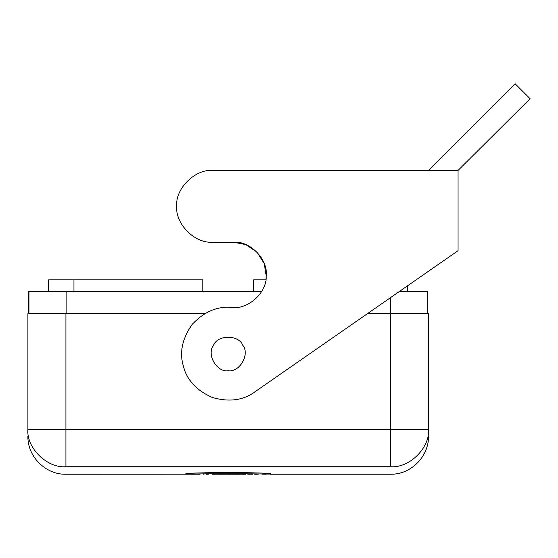 <?xml version="1.0" encoding="UTF-8"?>
<svg xmlns="http://www.w3.org/2000/svg" width="558" height="558" viewBox="0 0 558 558"><rect width="100%" height="100%" fill="white"/><g stroke="black" fill="none" stroke-linecap="round" stroke-linejoin="round"><path stroke-width="0.84" d="M270.449 474.098C242.235 473.644 214.07 473.644 185.933 474.098L185.933 473.393C211.154 472.291 245.206 472.291 270.449 473.393L270.449 474.098L270.449 473.393M185.933 474.098L185.933 473.393M194.31 474.23L186.456 474.195M200.05 474.23L190.132 474.181M186.323 474.195L65.928 474.23C45.637 474.781 27.356 456.493 27.9 436.203M206.153 474.216L208.476 474.23M218.827 474.188L215.018 474.188L218.827 474.181M227.559 474.181L223.744 474.223L227.559 474.181M227.559 474.23L238.085 474.23C235.085 474.23 235.085 474.223 238.085 474.223L241.9 474.181L238.085 474.188M235.56 474.188L234.158 474.23M249.07 474.209L249.768 474.23M250.821 474.23L251.491 474.209M247.745 474.195L252.676 474.202M262.051 474.181L266.18 474.188M28.96 313.666L28.96 291.688L261.562 291.688M66.137 313.666L66.137 291.688M254.713 391.981C243.211 400.393 229.101 402.234 212.382 397.512C196.507 390.447 186.839 379.998 183.387 366.181C179.257 352.544 182.194 338.615 192.189 324.4C204.123 311.769 217.181 306.112 231.361 307.43C217.181 306.112 204.123 311.769 192.189 324.4C182.194 338.615 179.257 352.544 183.387 366.181C186.839 379.998 196.507 390.447 212.382 397.512C229.101 402.234 243.211 400.393 254.713 391.981L458.062 250.702L407.779 285.633L407.779 291.688M48.602 291.688L48.602 279.858L73.956 279.858L73.956 291.688M202.84 291.688L202.84 279.858L73.956 279.858M211.608 242.228C194.135 243.016 175.393 223.779 176.642 206.334C175.393 223.779 194.135 243.016 211.608 242.228L233.593 242.228C250.082 240.651 268.356 259.554 266.215 275.98C267.226 292.518 247.71 310.129 231.361 307.43C247.71 310.129 267.226 292.518 266.215 275.98C268.356 259.554 250.082 240.651 233.593 242.228L245.834 244.606L257.064 252.181L264.255 263.669L266.215 275.98L265.852 279.858L253.541 279.858L253.541 291.688M399.061 291.688L427.421 291.688L427.421 313.666M228.187 370.707C216.909 372.737 206.153 354.107 213.554 345.353C217.439 334.57 238.943 334.57 242.828 345.353C250.228 354.107 239.473 372.737 228.187 370.707C239.473 372.737 250.228 354.107 242.828 345.353C238.943 334.57 217.439 334.57 213.554 345.353C206.153 354.107 216.909 372.737 228.187 370.707C216.909 372.737 206.153 354.107 213.554 345.353C217.439 334.57 238.943 334.57 242.828 345.353C250.228 354.107 239.473 372.737 228.187 370.707M176.642 206.334C175.268 188.464 195.126 168.837 212.982 170.413C195.126 168.837 175.268 188.464 176.642 206.334M458.062 170.413L212.982 170.413L428.481 170.413L515.132 83.77L530.1 98.738L458.062 170.413L458.062 250.702M65.928 313.666L65.928 466.725C47.116 468.399 26.198 447.788 27.9 429.241C27.9 438.518 27.9 438.518 27.9 429.241L27.9 313.666L204.758 313.666M390.454 313.666L428.481 313.666L428.481 429.241C428.481 438.518 428.481 438.518 428.481 429.241C430.232 447.342 409.718 468.343 390.454 466.725L390.454 313.666L367.436 313.666M27.9 429.241L428.481 429.241M390.454 466.725C390.454 476.727 390.454 476.727 390.454 466.725L65.928 466.725C65.928 476.727 65.928 476.727 65.928 466.725M390.523 297.623L390.523 313.666M28.528 291.688L28.528 313.666M427.853 291.688L427.853 313.666L427.853 291.688M270.002 474.23L390.454 474.23C410.744 474.781 429.025 456.493 428.481 436.203M258.228 474.23L254.546 474.23M245.68 474.23L241.9 474.23M223.744 474.23L218.827 474.23M215.018 474.23L212.145 474.23M204.033 474.23L203.572 474.23"/></g></svg>
